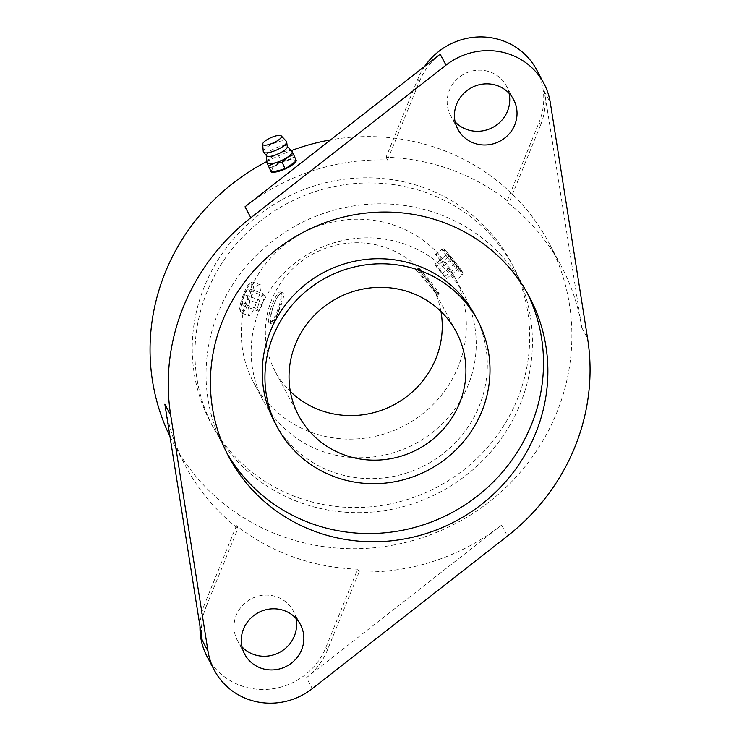 <?xml version="1.0" encoding="UTF-8"?>
<svg xmlns="http://www.w3.org/2000/svg" width="739" height="739" viewBox="0 0 739 739"><rect width="100%" height="100%" fill="white"/><g stroke="black" fill="none" stroke-linecap="round" stroke-linejoin="round"><path stroke-width="0.55" stroke-dasharray="3.69 2.77" d="M266.918 162.349A13.727 3.871 156.1 0 1 267.961 160.16A13.727 3.871 156.1 0 1 271.73 157.019A13.727 3.871 156.1 0 1 284.247 151.384L291.508 150.636L296.394 160.862M269.264 168.178L275.471 165.453A13.727 3.871 156.1 0 1 281.485 162.174A13.727 3.871 156.1 0 1 287.988 159.818L294.288 156.908M273.291 172.187A13.727 3.871 156.1 0 1 270.788 171.236A13.727 3.871 156.1 0 1 270.751 171.162A13.727 3.871 156.1 0 1 275.471 165.453L280.728 160.566L287.988 159.818A13.727 3.871 156.1 0 1 295.822 159.966A13.727 3.871 156.1 0 1 295.849 160.03A13.727 3.871 156.1 0 1 294.907 162.608M416.491 270.511C419.133 273.652 438.569 295.572 436.952 295.508C438.504 295.563 418.81 266.502 416.38 269.772L416.491 270.511M418.764 268.7A16.47 0.896 -128.6 0 1 418.533 268.081A16.47 0.896 -128.6 0 1 418.551 268.035A16.47 0.896 -128.6 0 1 429.535 280.349A16.47 0.896 -128.6 0 1 439.123 293.771A16.47 0.896 -128.6 0 1 439.068 293.78A16.47 0.896 -128.6 0 1 429.304 282.917A16.47 0.896 -128.6 0 1 418.764 268.7M395.771 225.811A113.529 108.91 152 0 0 270.77 257.8A113.529 108.91 152 0 0 253.532 382.433A113.529 108.91 152 0 0 404.889 425.359A113.529 108.91 152 0 0 454.069 275.915A113.529 108.91 152 0 0 395.771 225.811M405.665 244.433A113.529 108.91 152 0 0 280.654 276.423A113.529 108.91 152 0 0 263.426 401.055A113.529 108.91 152 0 0 414.782 443.982A113.529 108.91 152 0 0 463.963 294.538A113.529 108.91 152 0 0 405.665 244.433M255.934 304.025C252.932 311.766 250.706 315.692 249.255 315.802L248.766 315.313C244.914 311.137 255.361 281.864 260.377 284.792C261.985 286.954 260.498 293.365 255.934 304.025M448.896 270.723L435.567 254.438C437.534 251.546 457.7 280.238 456.139 280.173L448.896 270.723M426.625 192.814A170.229 163.301 152 0 0 239.187 240.785A170.229 163.301 152 0 0 213.349 427.65A170.229 163.301 152 0 0 440.296 492.017A170.229 163.301 152 0 0 514.03 267.943A170.229 163.301 152 0 0 426.625 192.814M423.9 187.678A170.229 163.301 152 0 0 236.462 235.649A170.229 163.301 152 0 0 210.624 422.514A170.229 163.301 152 0 0 437.571 486.881A170.229 163.301 152 0 0 511.305 262.807A170.229 163.301 152 0 0 423.9 187.678M169.952 436.416A212.786 204.13 152 0 0 173.037 442.476A212.786 204.13 152 0 0 456.72 522.944A212.786 204.13 152 0 0 548.892 242.845A212.786 204.13 152 0 0 439.631 148.936A212.786 204.13 152 0 0 330.582 139.883M266.474 161.906L271.73 157.019L284.247 151.384A13.727 3.871 156.1 0 1 289.577 150.58L291.277 150.627A212.786 204.13 152 0 0 266.751 161.573M475.048 315.424A113.529 108.91 -28 0 1 457.82 440.047A113.529 108.91 -28 0 1 332.809 472.045A113.529 108.91 -28 0 1 274.52 421.932M440.943 311.461A89.234 85.604 152 0 0 432.611 287.314A89.234 85.604 152 0 0 386.793 247.934A89.234 85.604 152 0 0 288.533 273.079A89.234 85.604 152 0 0 274.991 371.033A89.234 85.604 152 0 0 290.335 391.458M424.731 66.261A65.891 63.212 -28 0 0 417.849 78.981L386.072 157.25A212.786 204.13 -28 0 1 450.541 169.471A212.786 204.13 -28 0 1 507.277 200.749L508.728 203.484A212.786 204.13 152 0 1 561.252 266.123L548.892 242.845M536.643 69.817A65.891 63.212 -28 0 1 539.054 122.48L540.505 125.214A65.891 63.212 -28 0 0 544.467 91.618L581.796 327.663A212.786 204.13 152 0 0 561.252 266.123M207.096 656.583A65.891 63.212 -28 0 0 268.202 689.284A65.891 63.212 -28 0 0 325.899 647.419L357.676 569.159L359.136 571.894A212.786 204.13 152 0 0 501.633 525.078L306.482 677.691L312.301 688.646M357.676 569.159A212.786 204.13 -28 0 1 236.471 525.66L237.93 528.394A212.786 204.13 152 0 1 185.406 465.755L173.037 442.476M164.862 404.215A212.786 204.13 152 0 0 185.406 465.755M386.072 157.25L387.522 159.984A212.786 204.13 152 0 0 245.025 206.8M296.071 161.241L296.025 160.418L291.055 159.375L281.485 162.174L273.328 167.282L270.927 171.55M200.001 626.386A65.891 63.212 -28 0 1 204.694 603.92L206.144 606.664L237.93 528.394M359.136 571.894L327.349 650.163A65.891 63.212 -28 0 1 306.482 677.691M202.19 640.26A65.891 63.212 -28 0 1 206.144 606.664M387.522 159.984L419.309 81.715A65.891 63.212 -28 0 1 440.176 54.187M507.277 200.749L539.054 122.48M455.132 121.898A31.574 30.29 -28 0 1 450.568 115.543A31.574 30.29 -28 0 1 464.24 73.983A31.574 30.29 -28 0 1 506.335 85.918A31.574 30.29 -28 0 1 509.042 93.262M244.535 294.695L242.124 303.378L243.38 305.752L247.057 299.434L249.477 290.75L248.212 288.376L244.535 294.695L259.685 300.126L257.274 308.81L242.124 303.378M270.52 321.687A15.103 3.215 109.7 0 1 274.178 303.978A15.103 3.215 109.7 0 1 281.735 294.298A15.103 3.215 109.7 0 1 279.12 309.022A15.103 3.215 109.7 0 1 271.776 322.047A15.103 3.215 109.7 0 1 270.52 321.687M268.747 322.481A16.47 3.501 109.7 0 1 272.081 304.828A16.47 3.501 109.7 0 1 280.404 291.979A16.47 3.501 109.7 0 1 280.986 292.607A16.47 3.501 109.7 0 1 277.014 311.59A16.47 3.501 109.7 0 1 270.123 322.878A16.47 3.501 109.7 0 1 269.273 322.989A16.47 3.501 109.7 0 1 268.747 322.481M447.797 253.93L449.053 256.304L459.131 268.506L447.797 253.93L434.948 264.202L439.354 269.116L452.203 258.844M418.533 270.566A15.103 0.822 -128.6 0 1 418.32 270.012A15.103 0.822 -128.6 0 1 428.408 281.245A15.103 0.822 -128.6 0 1 437.146 293.568A15.103 0.822 -128.6 0 1 428.195 283.6A15.103 0.822 -128.6 0 1 418.533 270.566M257.274 308.81L258.53 311.184L262.206 304.874L264.627 296.191L263.361 293.817L248.212 288.376M264.627 296.191L249.477 290.75M263.361 293.817L259.685 300.126M258.53 311.184L243.38 305.752M262.206 304.874L247.057 299.434M439.354 269.116L446.282 278.779L436.204 266.576L449.053 256.304M436.204 266.576L434.948 264.202M445.026 276.404L457.875 266.142M446.282 278.779L459.131 268.506M441.876 273.864L454.725 263.592M263.269 151.624A12.711 3.584 156.1 0 1 273.522 143.542A12.711 3.584 156.1 0 1 286.399 141.361M266.622 155.855A11.344 3.196 156.1 0 1 266.502 155.68A11.344 3.196 156.1 0 1 266.4 155.31A11.344 3.196 156.1 0 1 275.545 148.105A11.344 3.196 156.1 0 1 287.028 146.165A11.344 3.196 156.1 0 1 287.286 146.691M289.577 150.58A13.727 3.871 156.1 0 1 291.896 151.283M277.947 154.294L280.728 160.566M278.28 312.043C282.982 301.447 284.561 295.073 283.028 292.921C276.811 289.586 266.751 323.174 271.897 323.931C273.208 323.784 275.333 319.821 278.28 312.043M540.505 125.214L508.728 203.484M236.471 525.66L204.694 603.92M241.976 646.837A31.574 30.29 -28 0 1 237.413 640.482A31.574 30.29 -28 0 1 251.084 598.923A31.574 30.29 -28 0 1 293.18 610.857A31.574 30.29 -28 0 1 295.886 618.201M226.688 452.61A170.229 163.301 -28 0 1 224.444 448.536A170.229 163.301 -28 0 1 298.177 224.453A170.229 163.301 -28 0 1 525.124 288.829A170.229 163.301 -28 0 1 527.24 292.967M581.796 327.663L587.616 338.619M501.633 525.078L507.453 536.034M325.899 647.419L327.349 650.163M544.467 91.618L550.287 102.573M417.849 78.981L419.309 81.715M241.025 312.532A16.47 3.501 109.7 0 1 244.36 294.879A16.47 3.501 109.7 0 1 252.673 282.03A16.47 3.501 109.7 0 1 250.41 298.722A16.47 3.501 109.7 0 1 241.542 313.04A16.47 3.501 109.7 0 1 241.025 312.532M240.24 310.759A15.048 3.205 109.7 0 1 246.854 286.963A15.048 3.205 109.7 0 1 250.309 293.466A15.048 3.205 109.7 0 1 240.24 310.759M444.259 250.068A15.048 0.822 -128.6 0 1 456.342 263.546A15.048 0.822 -128.6 0 1 459.797 270.04A15.048 0.822 -128.6 0 1 444.259 250.068M442.273 249.902A16.47 0.896 -128.6 0 1 442.07 249.246A16.47 0.896 -128.6 0 1 453.053 261.551A16.47 0.896 -128.6 0 1 462.632 274.982A16.47 0.896 -128.6 0 1 453.099 264.47A16.47 0.896 -128.6 0 1 442.273 249.902M436.952 295.508L439.123 293.771M416.38 269.772L418.551 268.035M463.963 294.538L454.069 275.915M263.426 401.055L253.532 382.433M514.03 267.943L511.305 262.807M213.349 427.65L210.624 422.514M260.377 284.792L252.673 282.03C250.309 283.37 251.805 277.698 244.461 291.674C240.84 301.401 239.279 307.239 239.778 309.179L240.286 311.904L241.542 313.04L249.255 315.802M281.735 294.298L280.986 292.607M271.776 322.047L270.123 322.878M435.567 254.438L442.07 249.246C444.111 248.507 442.402 246.844 454.919 261.726L463.048 273.088L462.632 274.982L456.139 280.173M437.146 293.568L439.068 293.78M418.32 270.012L418.533 268.081M267.961 160.16L266.853 161.453M283.028 292.921L280.404 291.979M271.897 323.931L269.273 322.989M456.277 331.885L432.611 287.314M298.667 415.604L274.991 371.033M513.614 99.608L506.335 85.918M457.838 129.233L450.568 115.543M300.45 624.557L293.18 610.857M244.683 654.172L237.413 640.482M529.484 297.041L525.124 288.829M228.804 456.748L224.444 448.536"/><path stroke-width="1.11" d="M293.605 154.59L296.394 160.862L285.125 169.019A13.727 3.871 156.1 0 1 278.621 171.383A13.727 3.871 156.1 0 1 273.291 172.187L271.352 172.132L266.474 161.906L271.361 172.132L278.621 171.383L284.921 168.474L282.141 162.201L287.397 157.315L293.605 154.59L291.277 150.627A212.786 204.13 152 0 1 330.582 139.883M296.394 160.862L291.138 165.748L284.921 168.474M266.751 161.573A212.786 204.13 152 0 0 169.952 436.416M277.208 427.003L274.52 421.932A113.529 108.91 -28 0 1 291.748 297.309A113.529 108.91 -28 0 1 416.759 265.319A113.529 108.91 -28 0 1 475.048 315.424L477.736 320.486A113.529 108.91 152 0 0 419.447 270.382A113.529 108.91 152 0 0 294.436 302.371A113.529 108.91 152 0 0 277.208 427.003A113.529 108.91 152 0 0 428.565 469.93A113.529 108.91 152 0 0 477.736 320.486M410.459 292.505A89.234 85.604 152 0 0 312.209 317.65A89.234 85.604 152 0 0 298.667 415.604A89.234 85.604 152 0 0 417.627 449.349A89.234 85.604 152 0 0 456.277 331.885A89.234 85.604 152 0 0 410.459 292.505M290.335 391.458A89.234 85.604 152 0 0 393.952 404.778A89.234 85.604 152 0 0 440.943 311.461M296.062 161.259L294.907 162.608A13.727 3.871 156.1 0 1 291.138 165.748A13.727 3.871 156.1 0 1 285.125 169.019L271.49 172.141M587.616 338.619A212.786 204.13 -28 0 1 507.453 536.034L312.301 688.646A65.891 63.212 -28 0 1 214.375 670.273A65.891 63.212 -28 0 1 208.01 651.216L170.681 415.17A212.786 204.13 -28 0 1 250.844 217.756L445.996 65.143A65.891 63.212 -28 0 1 543.922 83.516A65.891 63.212 -28 0 1 550.287 102.573L587.616 338.619M270.77 171.199L271.158 171.882M208.01 651.216L202.19 640.26L164.862 404.215L170.681 415.17M214.375 670.273L207.096 656.583A65.891 63.212 -28 0 1 200.001 626.386M424.731 66.261A65.891 63.212 -28 0 1 536.643 69.817L543.922 83.516M509.042 93.262A31.574 30.29 -28 0 1 498.631 123.413A31.574 30.29 -28 0 1 466.78 129.473A31.574 30.29 -28 0 1 455.132 121.898M262.751 144.511A10.244 2.882 156.1 0 1 262.659 144.179A10.244 2.882 156.1 0 1 270.927 137.676A10.244 2.882 156.1 0 1 281.291 135.921A10.244 2.882 156.1 0 1 273.809 142.701A10.244 2.882 156.1 0 1 262.751 144.511M281.291 135.921L286.399 141.361A12.711 3.584 156.1 0 1 286.677 141.953A12.711 3.584 156.1 0 1 276.423 150.082A12.711 3.584 156.1 0 1 263.518 152.225A12.711 3.584 156.1 0 1 263.389 152.031A12.711 3.584 156.1 0 1 263.269 151.624L262.659 144.179M286.677 141.953L287.286 146.691A11.344 3.196 156.1 0 1 278.141 153.943A11.344 3.196 156.1 0 1 266.622 155.855L263.518 152.225M287.24 146.387L291.896 151.283A13.727 3.871 156.1 0 1 292.081 151.532A13.727 3.871 156.1 0 1 287.397 157.315A13.727 3.871 156.1 0 1 274.88 162.95A13.727 3.871 156.1 0 1 267.047 162.802A13.727 3.871 156.1 0 1 266.918 162.349L266.419 155.615M268.58 165.85L274.88 162.95L282.141 162.201M250.844 217.756L245.025 206.8L440.176 54.187L445.996 65.143M295.886 618.201A31.574 30.29 -28 0 1 285.466 648.362A31.574 30.29 -28 0 1 253.625 654.421A31.574 30.29 -28 0 1 241.976 646.837M316.218 531.877A170.229 163.301 -28 0 1 228.804 456.748A170.229 163.301 -28 0 1 302.547 232.674A170.229 163.301 -28 0 1 529.484 297.041A170.229 163.301 -28 0 1 503.647 483.906A170.229 163.301 -28 0 1 316.218 531.877M474.05 143.172A31.574 30.29 -28 0 1 457.838 129.233A31.574 30.29 -28 0 1 471.519 87.673A31.574 30.29 -28 0 1 513.614 99.608A31.574 30.29 -28 0 1 508.82 134.276A31.574 30.29 -28 0 1 474.05 143.172M260.895 668.111A31.574 30.29 -28 0 1 244.683 654.172A31.574 30.29 -28 0 1 258.364 612.613A31.574 30.29 -28 0 1 300.45 624.557A31.574 30.29 -28 0 1 295.665 659.216A31.574 30.29 -28 0 1 260.895 668.111M527.24 292.967A170.229 163.301 -28 0 1 497.652 477.468A170.229 163.301 -28 0 1 311.849 523.665A170.229 163.301 -28 0 1 226.688 452.61"/></g></svg>
